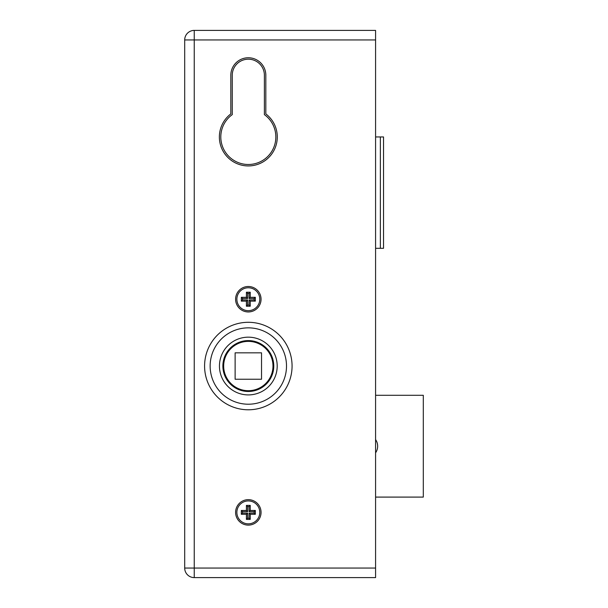 <?xml version="1.0" encoding="UTF-8"?>
<svg xmlns="http://www.w3.org/2000/svg" width="608" height="608" viewBox="0 0 608 608"><rect width="100%" height="100%" fill="white"/><g stroke="black" fill="none" stroke-linecap="round" stroke-linejoin="round"><path stroke-width="0.91" d="M235.6 512.384A12.722 12.722 0 0 0 254.691 523.404A12.722 12.722 0 0 0 254.691 501.364A12.722 12.722 0 0 0 235.6 512.384M375.584 39.946L194.241 39.946L194.241 30.4L375.584 30.4L375.584 577.6L194.241 577.6L375.584 577.6M230.827 75.255L230.827 113.909A28.948 28.948 0 0 0 226.944 156.499A28.948 28.948 0 0 0 269.709 156.499A28.948 28.948 0 0 0 265.825 113.909L265.825 75.255A17.495 17.495 0 0 0 248.322 57.76A17.495 17.495 0 0 0 230.827 75.255M235.6 299.227A12.722 12.722 0 0 0 254.691 310.247A12.722 12.722 0 0 0 254.691 288.207A12.722 12.722 0 0 0 235.6 299.227M194.241 577.6L194.241 568.054L184.695 568.054A9.546 9.546 0 0 0 194.241 577.6A9.546 9.546 0 0 1 184.695 568.054L184.695 39.946A9.546 9.546 0 0 1 194.241 30.4A9.546 9.546 0 0 0 184.695 39.946L194.241 39.946L194.241 568.054L375.584 568.054M264.389 114.631L264.389 75.255A16.066 16.066 0 0 0 248.322 59.189A16.066 16.066 0 0 0 232.256 75.255L232.256 114.631A27.52 27.52 0 0 0 227.848 155.359A27.52 27.52 0 0 0 268.804 155.359A27.52 27.52 0 0 0 264.389 114.631M222.878 366.039A25.452 25.452 0 0 0 261.052 388.079A25.452 25.452 0 0 0 261.052 343.999A25.452 25.452 0 0 0 222.878 366.039M375.584 497.093L423.305 497.093L423.305 395.291L375.584 395.291M375.584 439.576A11.613 11.613 0 0 1 375.584 452.808M380.357 248.307L380.357 136.96L383.534 136.96L383.534 248.307L375.584 248.307M380.357 136.96L375.584 136.96M223.668 366.039A24.654 24.654 0 0 0 260.657 387.387A24.654 24.654 0 0 0 260.657 344.683A24.654 24.654 0 0 0 223.668 366.039M235.121 379.24L261.531 379.24L261.531 352.838L235.121 352.838L235.121 379.24M241.323 510.469L241.323 514.292L246.415 514.292L246.415 519.384L250.238 519.384L250.238 514.292L255.322 514.292L255.322 510.469L250.238 510.469L250.238 505.385L246.415 505.385L246.415 510.469L241.323 510.469L242.501 511.647L242.501 513.114L241.323 514.292M236.869 512.384A11.453 11.453 0 0 1 254.053 502.466A11.453 11.453 0 0 1 254.053 522.302A11.453 11.453 0 0 1 236.869 512.384M242.501 513.114L247.593 513.114L247.593 518.206L249.06 518.206L249.06 513.114L254.144 513.114L254.144 511.647L249.06 511.647L249.06 506.563L247.593 506.563L247.593 511.647L242.501 511.647M247.593 511.647L246.415 510.469M247.593 506.563L246.415 505.385M249.06 506.563L250.238 505.385M249.06 511.647L250.238 510.469M254.144 511.647L255.322 510.469M254.144 513.114L255.322 514.292M249.06 513.114L250.238 514.292M249.06 518.206L250.238 519.384M247.593 518.206L246.415 519.384M247.593 513.114L246.415 514.292M241.323 297.32L241.323 301.135L246.415 301.135L246.415 306.227L250.238 306.227L250.238 301.135L255.322 301.135L255.322 297.32L250.238 297.32L250.238 292.228L246.415 292.228L246.415 297.32L241.323 297.32L242.501 298.498L242.501 299.957L241.323 301.135M236.869 299.227A11.453 11.453 0 0 1 254.053 289.309A11.453 11.453 0 0 1 254.053 309.145A11.453 11.453 0 0 1 236.869 299.227M242.501 299.957L247.593 299.957L247.593 305.049L249.06 305.049L249.06 299.957L254.144 299.957L254.144 298.498L249.06 298.498L249.06 293.406L247.593 293.406L247.593 298.498L242.501 298.498M247.593 298.498L246.415 297.32M247.593 293.406L246.415 292.228M249.06 293.406L250.238 292.228M249.06 298.498L250.238 297.32M254.144 298.498L255.322 297.32M254.144 299.957L255.322 301.135M249.06 299.957L250.238 301.135M249.06 305.049L250.238 306.227M247.593 305.049L246.415 306.227M247.593 299.957L246.415 301.135M248.322 394.911A28.872 28.872 0 0 1 223.326 351.599A28.872 28.872 0 0 1 273.326 351.599A28.872 28.872 0 0 1 248.322 394.911M248.322 409.784A43.746 43.746 0 0 1 210.444 344.166A43.746 43.746 0 0 1 286.208 344.166A43.746 43.746 0 0 1 248.322 409.784M248.322 404.214A38.175 38.175 0 0 1 215.262 346.948A38.175 38.175 0 0 1 281.39 346.948A38.175 38.175 0 0 1 248.322 404.214"/></g></svg>
